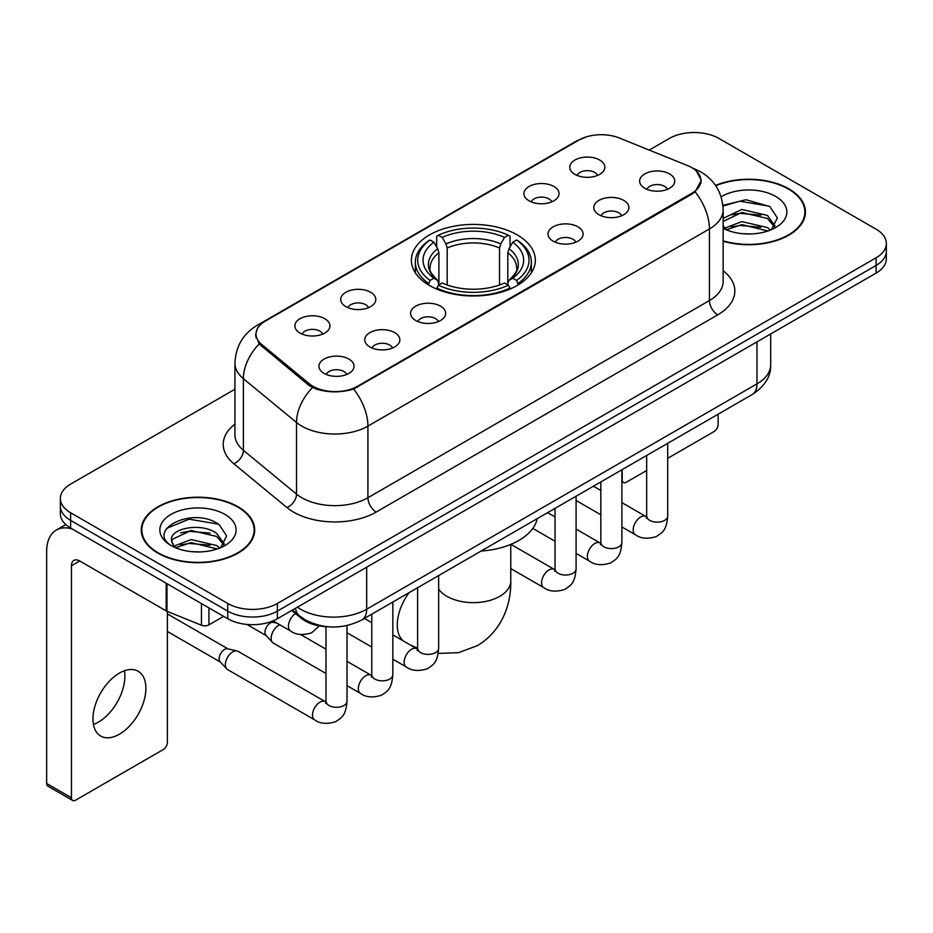 <?xml version="1.0" encoding="UTF-8"?>
<svg xmlns="http://www.w3.org/2000/svg" width="933" height="933" viewBox="0 0 933 933"><rect width="100%" height="100%" fill="white"/><g stroke="black" fill="none" stroke-linecap="round" stroke-linejoin="round"><path stroke-width="1.4" d="M517.185 234.894A61.986 35.781 0 0 0 449.636 227.139A61.986 35.781 0 0 0 411.371 260.202A61.986 35.781 0 0 0 429.53 285.51A61.986 35.781 0 0 0 497.067 293.265A61.986 35.781 0 0 0 535.332 260.202A61.986 35.781 0 0 0 517.185 234.894M529.093 200.805A17.54 10.123 180 0 1 525.606 197.948A17.54 10.123 180 0 1 531.413 185.364A17.54 10.123 180 0 1 553.899 186.483A17.54 10.123 180 0 1 557.374 197.948A17.54 10.123 180 0 1 529.093 200.805M551.765 201.866A10.52 6.076 0 0 0 548.931 198.904A10.52 6.076 0 0 0 538.563 197.364A10.52 6.076 0 0 0 531.227 201.866M345.84 306.607A17.54 10.123 180 0 1 342.353 303.75A17.54 10.123 180 0 1 348.172 291.154A17.54 10.123 180 0 1 370.646 292.286A17.54 10.123 180 0 1 374.133 303.75A17.54 10.123 180 0 1 345.84 306.607M368.512 307.657A10.52 6.076 0 0 0 365.689 304.694A10.52 6.076 0 0 0 355.31 303.155A10.52 6.076 0 0 0 347.974 307.657M300.029 333.058A17.54 10.123 180 0 1 296.542 330.189A17.54 10.123 180 0 1 302.35 317.605A17.54 10.123 180 0 1 324.836 318.736A17.54 10.123 180 0 1 328.311 330.189A17.54 10.123 180 0 1 300.029 333.058M322.701 334.107A10.52 6.076 0 0 0 319.867 331.145A10.52 6.076 0 0 0 309.499 329.606A10.52 6.076 0 0 0 302.164 334.107M574.903 174.366A17.54 10.123 180 0 1 571.416 171.497A17.54 10.123 180 0 1 577.235 158.913A17.54 10.123 180 0 1 599.709 160.033A17.54 10.123 180 0 1 603.196 171.497A17.54 10.123 180 0 1 574.903 174.366M597.575 175.416A10.52 6.076 0 0 0 594.753 172.453A10.52 6.076 0 0 0 584.373 170.914A10.52 6.076 0 0 0 577.037 175.416M598.963 214.707A17.54 10.123 180 0 1 595.487 211.838A17.54 10.123 180 0 1 601.295 199.254A17.54 10.123 180 0 1 623.769 200.385A17.54 10.123 180 0 1 627.256 211.838A17.54 10.123 180 0 1 598.963 214.707M621.635 215.756A10.52 6.076 0 0 0 618.812 212.794A10.52 6.076 0 0 0 608.444 211.255A10.52 6.076 0 0 0 601.097 215.756M553.152 241.157A17.54 10.123 180 0 1 549.677 238.288A17.54 10.123 180 0 1 555.485 225.704A17.54 10.123 180 0 1 577.959 226.836A17.54 10.123 180 0 1 581.446 238.288A17.54 10.123 180 0 1 553.152 241.157M575.824 242.207A10.52 6.076 0 0 0 573.002 239.245A10.52 6.076 0 0 0 562.634 237.705A10.52 6.076 0 0 0 555.287 242.207M415.71 320.497A17.54 10.123 180 0 1 412.234 317.64A17.54 10.123 180 0 1 418.042 305.044A17.54 10.123 180 0 1 440.528 306.176A17.54 10.123 180 0 1 444.003 317.64A17.54 10.123 180 0 1 415.71 320.497M438.382 321.558A10.52 6.076 0 0 0 435.559 318.596A10.52 6.076 0 0 0 425.191 317.057A10.52 6.076 0 0 0 417.856 321.558M369.9 346.948A17.54 10.123 180 0 1 366.424 344.09A17.54 10.123 180 0 1 372.232 331.495A17.54 10.123 180 0 1 394.706 332.626A17.54 10.123 180 0 1 398.193 344.09A17.54 10.123 180 0 1 369.9 346.948M392.571 347.997A10.52 6.076 0 0 0 389.749 345.047A10.52 6.076 0 0 0 379.381 343.507A10.52 6.076 0 0 0 372.034 347.997M324.089 373.398A17.54 10.123 180 0 1 320.614 370.541A17.54 10.123 180 0 1 326.422 357.945A17.54 10.123 180 0 1 348.895 359.077A17.54 10.123 180 0 1 352.382 370.541A17.54 10.123 180 0 1 324.089 373.398M346.761 374.448A10.52 6.076 0 0 0 343.939 371.497A10.52 6.076 0 0 0 333.571 369.958A10.52 6.076 0 0 0 326.223 374.448M644.773 188.256A17.54 10.123 180 0 1 641.298 185.387A17.54 10.123 180 0 1 647.105 172.803A17.54 10.123 180 0 1 669.591 173.935A17.54 10.123 180 0 1 673.066 185.387A17.54 10.123 180 0 1 644.773 188.256M667.445 189.306A10.52 6.076 0 0 0 664.623 186.343A10.52 6.076 0 0 0 654.255 184.804A10.52 6.076 0 0 0 646.919 189.306M687.446 165.538A31.57 18.228 180 0 1 691.668 167.578A31.57 18.228 180 0 1 700.916 180.477A31.57 18.228 180 0 1 691.668 193.364L357.584 386.25A31.57 18.228 180 0 1 309.383 383.813L261.707 344.499A31.57 18.228 180 0 1 256.004 334.037A31.57 18.228 180 0 1 265.252 321.15L578.915 140.055A31.57 18.228 180 0 1 619.36 138.014L687.446 165.538M328.754 626.824A35.081 20.258 180 0 1 301.149 618.194L291.761 610.45M723.145 241.215A56.715 32.748 0 0 0 805.447 211.989A56.715 32.748 0 0 0 788.828 188.828A56.715 32.748 0 0 0 715.553 185.422M238.09 506.794A56.715 32.748 0 0 0 176.279 499.703A56.715 32.748 0 0 0 141.256 529.956A56.715 32.748 0 0 0 157.875 553.106A56.715 32.748 0 0 0 219.687 560.208A56.715 32.748 0 0 0 254.697 529.956A56.715 32.748 0 0 0 238.09 506.794M141.851 532.906A56.715 32.748 0 0 0 141.653 533.769M696.391 171.066L701.324 180.279L695.143 191.836L692.076 194.064L353.619 389.026C341.093 392.793 328.579 392.793 316.065 389.026L308.975 385.434L259.176 343.962L255.584 334.865L257.205 329.057M234.929 389.259L70.628 484.122A35.081 20.258 0 0 0 60.353 498.444L60.353 513.721A35.081 20.258 0 0 0 70.628 528.043L227.745 618.754L227.745 611.115A35.081 20.258 0 0 0 277.369 611.115L876.075 265.462A35.081 20.258 0 0 0 886.35 251.129A35.081 20.258 0 0 1 876.075 265.462L277.369 611.115A35.081 20.258 0 0 1 227.745 611.115L70.628 520.404L227.745 611.115L227.745 603.476A35.081 20.258 0 0 0 277.369 603.476L876.075 257.823A35.081 20.258 0 0 0 886.35 243.49A35.081 20.258 0 0 0 876.075 229.168L718.958 138.457A35.081 20.258 0 0 0 669.334 138.457L649.205 150.085M60.353 506.083A35.081 20.258 0 0 0 70.628 520.404A35.081 20.258 0 0 1 60.353 506.083M60.353 498.444A35.081 20.258 0 0 0 70.628 512.765L227.745 603.476M254.312 533.769A56.715 32.748 0 0 0 254.114 532.906M805.062 215.803A56.715 32.748 0 0 0 804.864 214.928M227.745 618.754A35.081 20.258 0 0 0 277.369 618.754L876.075 273.101A35.081 20.258 0 0 0 886.35 258.768L886.35 243.49M723.145 240.831A56.132 32.41 0 0 0 804.864 211.989A56.132 32.41 0 0 0 788.42 189.072A56.132 32.41 0 0 0 715.774 185.749M742.388 233.693L751.205 233.95M724.859 228.095L741.887 221.599L767.416 227.57L770.506 230.054M726.434 229.728L741.887 224.631L767.964 230.987M723.145 225.378A26.427 15.255 0 0 0 726.667 229.938M723.145 218.334L741.887 209.47L767.416 215.441L775.008 225.938M723.145 221.366L741.887 212.502L767.416 218.474L774.402 226.719M723.145 228.305A38.125 22.007 0 0 0 775.685 227.547A38.125 22.007 0 0 0 775.685 196.42A38.125 22.007 0 0 0 721.116 196.805M771.404 229.681L777.376 217.949L769.83 206.566L746.062 199.744L722.912 205.342M725.128 229.273L723.145 227.162M722.982 206.065L739.799 201.201L769.305 206.216M731.402 214.858L739.799 213.33L760.873 215.138M731.402 226.976L739.799 225.459L760.873 227.267M621.891 479.644L622.206 479.83A5.843 3.37 120 0 0 623.419 482.501A5.843 3.37 120 0 0 626.335 482.209L646.662 470.489M667.713 458.325L713.99 431.606A5.843 3.37 120 0 0 718.13 424.445L718.13 414.205M622.206 479.83L622.206 469.591M158.283 552.872A56.132 32.41 0 0 0 219.465 559.893A56.132 32.41 0 0 0 254.114 529.956A56.132 32.41 0 0 0 237.67 507.039A56.132 32.41 0 0 0 176.5 500.006A56.132 32.41 0 0 0 141.851 529.956A56.132 32.41 0 0 0 158.283 552.872M191.638 551.66L200.455 551.916M174.121 546.062L191.137 539.566L216.666 545.537L219.756 548.021M175.684 547.694L191.137 542.598L217.226 548.954M174.389 547.239L171.649 540.837A26.427 15.255 0 0 0 175.917 547.904M224.258 543.904L216.666 533.419C200.805 521.582 168.162 528.883 171.649 540.837L171.555 539.671M171.719 541.21L172.453 539.239L191.137 530.48L216.666 536.452L223.663 544.685M220.666 547.648L226.637 535.915L219.08 524.533C192.338 505.313 144.802 530.644 172.243 546.178L172.383 546.26M224.935 514.386A38.125 22.007 0 0 0 171.019 514.386A38.125 22.007 0 0 0 171.019 545.513A38.125 22.007 0 0 0 224.935 545.513A38.125 22.007 0 0 0 224.935 514.386M166.669 528.358L189.061 519.168L218.567 524.183M180.652 532.825L189.061 531.297L210.123 533.105M180.652 544.954L189.061 543.426L210.123 545.234M428.41 284.845L430.078 280.413A55.665 32.142 0 0 1 430.078 239.991L433.903 242.195A50.289 29.028 0 0 0 433.903 278.209L437.682 280.355L438.907 284.868M438.907 283.026L438.907 252.796L437.682 248.714L433.903 242.195M436.679 246.988L436.679 236.166L438.347 235.221A55.665 32.142 0 0 1 508.368 235.221L504.531 237.425A50.289 29.028 0 0 0 442.172 237.425L445.951 243.933L447.175 248.015L447.175 284.997M499.54 284.997L499.54 248.015L500.753 243.933L504.531 237.425M481.078 551.065A64.319 37.133 0 0 0 537.21 518.666M436.679 288.064A58.009 33.495 0 0 0 510.024 288.064L508.368 285.195A55.665 32.142 0 0 1 438.347 285.195L436.679 289.055M510.024 289.055L510.024 288.064M430.078 239.991L428.41 240.936A58.009 33.495 0 0 0 415.348 262.115A58.009 33.495 0 0 0 428.41 283.282M508.368 235.221L510.024 236.166L510.024 246.988M438.347 285.195L442.172 282.979A50.289 29.028 0 0 0 504.531 282.979L508.368 285.195M433.903 278.209L430.078 280.413M442.172 237.425L438.347 235.221M437.682 248.714A44.982 25.972 0 0 0 437.682 280.355L437.892 280.495C431.501 274.314 428.9 270.115 430.078 267.911A43.268 24.981 0 0 1 438.907 252.796M518.293 283.282A58.009 33.495 0 0 0 531.355 262.115A58.009 33.495 0 0 0 518.293 240.936L516.637 239.991A55.665 32.142 0 0 1 516.637 280.413L518.293 284.845M516.637 280.413L512.8 278.209A50.289 29.028 0 0 0 512.8 242.195L516.637 239.991M512.8 242.195L509.021 248.714L507.809 252.796L507.809 283.026L509.021 280.355L512.8 278.209M507.809 252.796A43.268 24.981 0 0 1 516.625 267.911C517.803 270.138 515.203 274.325 508.812 280.495L509.021 280.355A44.982 25.972 0 0 0 509.021 248.714M507.809 284.868L507.809 283.026M325.967 673.486L273.346 643.105A10.52 6.076 -60 0 1 272.494 642.429A10.52 6.076 -60 0 1 271.165 638.289A10.52 6.076 -60 0 1 278.605 625.39A10.52 6.076 -60 0 1 279.842 624.795M272.494 642.429L265.928 635.303A7.604 4.385 -60 0 1 264.96 632.317A7.604 4.385 -60 0 1 270.337 623.011A7.604 4.385 -60 0 1 273.404 622.346L277.008 623.162M347.018 625.553L347.018 701.208C345.828 716.054 341.548 717.64 335.658 721.687C326.97 724.381 319.984 723.775 314.689 719.879L227.535 669.556A10.52 6.076 -60 0 1 226.684 668.868A10.52 6.076 -60 0 1 225.354 664.739A10.52 6.076 -60 0 1 232.795 651.84A10.52 6.076 -60 0 1 237.04 650.931A10.52 6.076 -60 0 1 238.055 651.327L325.932 702.024M226.684 668.868L220.118 661.754A7.604 4.385 -60 0 1 219.15 658.768A7.604 4.385 -60 0 1 224.526 649.461A7.604 4.385 -60 0 1 227.594 648.797L237.04 650.931M124.416 670.757A37.425 21.611 -60 0 1 98.432 722.084A37.425 21.611 -60 0 1 93.44 724.416M119.424 734.201A37.425 21.611 120 0 0 143.869 701.219A37.425 21.611 120 0 0 138.131 671.235A37.425 21.611 120 0 0 119.424 673.09A37.425 21.611 120 0 0 94.968 706.071A37.425 21.611 120 0 0 100.706 736.055A37.425 21.611 120 0 0 119.424 734.201M208.934 607.896L208.934 624.842L223.617 616.363M72.377 529.058A46.778 27.01 -120 0 0 56.342 530.026A46.778 27.01 -120 0 0 46.65 551.438L46.65 783.475L71.456 797.797L71.456 565.76A11.697 6.753 60 0 1 73.882 560.406A11.697 6.753 60 0 1 79.725 560.99L166.191 610.905L166.191 583.218M71.456 797.797A5.843 3.37 120 0 0 72.669 800.467L47.863 786.146A5.843 3.37 -60 0 1 46.65 783.475M72.669 800.467A5.843 3.37 120 0 0 75.596 800.187L163.252 749.572A5.843 3.37 120 0 0 167.38 742.411L167.38 611.453M208.934 624.842A5.843 3.37 180 0 1 201.446 625.227L166.972 611.29A5.843 3.37 180 0 1 166.191 610.905M261.707 344.499L261.707 346.458M309.383 383.813L309.383 385.761M357.584 386.25L357.584 387.183M691.668 193.364L691.668 194.297M301.149 617.145L301.149 618.194M723.145 270.745A58.476 33.763 180 0 1 717.71 314.876L376.186 512.054A11.697 6.753 60 0 1 367.917 497.732L709.442 300.543A46.778 27.01 0 0 0 723.145 281.451L723.145 209.832A46.778 27.01 180 0 1 709.442 228.935A40.935 23.628 -120 0 0 695.143 191.836M376.186 512.054A58.476 33.763 180 0 1 293.487 512.054A58.476 33.763 180 0 1 286.944 507.54L233.81 463.736A58.476 33.763 180 0 1 234.929 424.118M301.767 497.732A46.778 27.01 0 0 0 367.917 497.732L367.917 426.113A46.778 27.01 180 0 1 301.767 426.113A46.778 27.01 180 0 1 296.519 422.509L243.396 378.693A46.778 27.01 180 0 1 234.929 363.205L234.929 434.825A46.778 27.01 0 0 0 243.396 450.312L296.519 494.117A46.778 27.01 0 0 0 301.767 497.732M723.145 209.832C722.352 193.014 714.958 180.407 700.963 171.999L695.062 169.118A40.935 19.173 112 0 0 693.324 168.616M353.619 389.026A40.935 23.628 60 0 1 367.917 426.113L709.442 228.935L709.442 300.543A11.697 6.753 60 0 0 717.71 314.876M261.52 323.739A40.935 23.628 -120 0 0 257.111 325.372C243.116 333.781 235.722 346.388 234.929 363.205M257.111 325.372L575.894 141.326A40.935 23.628 60 0 1 578.996 140.008M259.176 343.962A40.935 27.372 129.5 0 0 243.396 378.693L243.396 450.312A11.697 7.826 -50.5 0 1 233.81 463.736M312.462 387.603A40.935 27.372 129.5 0 0 296.519 422.509L296.519 494.117A11.697 7.826 -50.5 0 1 286.944 507.54M277.369 603.476L277.369 618.754M876.075 257.823L876.075 273.101M70.628 512.765L70.628 528.043M297.382 607.196A46.778 27.01 0 0 0 300.519 609.202A46.778 27.01 0 0 0 366.681 609.202L756.99 383.86A46.778 27.01 0 0 0 770.693 364.768C771.043 376.372 764.85 386.309 752.15 394.566L361.829 619.92A23.395 13.505 60 0 0 366.681 609.202L366.681 567.194M756.99 341.851L756.99 383.86A23.395 13.505 60 0 1 752.15 394.566M295.481 608.293A23.395 15.639 129.5 0 0 299.563 615.897L292.461 610.042M510.771 544.405L510.771 581.037A37.425 21.611 180 0 1 499.82 596.315A37.425 21.611 180 0 1 446.895 596.315A37.425 21.611 180 0 1 438.65 589.12M403.418 640.994A37.425 21.611 -60 0 1 409.167 592.583M499.54 248.015A43.268 24.981 0 0 0 447.175 248.015M500.753 243.933A44.982 25.972 0 0 0 445.951 243.933M667.713 443.315L667.713 516.066A10.52 6.076 180 0 1 664.144 520.626A10.52 6.076 180 0 1 649.741 520.357A10.52 6.076 180 0 1 646.662 516.066L646.324 518.34L647.257 517.558M667.713 516.066C666.512 530.9 662.232 532.486 656.354 536.545C647.654 539.239 640.668 538.633 635.385 534.726A10.52 6.076 -60 0 1 633.764 526.294A10.52 6.076 -60 0 1 640.644 517.022A10.52 6.076 -60 0 1 641.111 516.765A10.52 6.076 -60 0 1 645.904 516.497L646.627 516.882M621.891 469.766L621.891 542.516A10.52 6.076 180 0 1 618.334 547.076A10.52 6.076 180 0 1 603.931 546.808A10.52 6.076 180 0 1 600.84 542.516L600.502 544.79L601.447 544.009M621.891 542.516C620.702 557.351 616.421 558.937 610.544 562.996C601.843 565.69 594.857 565.083 589.563 561.176A10.52 6.076 -60 0 1 587.953 552.744A10.52 6.076 -60 0 1 594.834 543.472A10.52 6.076 -60 0 1 595.301 543.216A10.52 6.076 -60 0 1 600.094 542.948L600.817 543.321M576.081 496.216L576.081 568.967A10.52 6.076 180 0 1 572.512 573.515A10.52 6.076 180 0 1 558.109 573.259A10.52 6.076 180 0 1 555.03 568.967L554.692 571.241L555.636 570.46M576.081 568.967C574.891 583.801 570.611 585.388 564.722 589.446C556.033 592.128 549.047 591.534 543.752 587.627A10.52 6.076 -60 0 1 542.143 579.195A10.52 6.076 -60 0 1 549.012 569.923A10.52 6.076 -60 0 1 549.49 569.666A10.52 6.076 -60 0 1 554.284 569.398L554.995 569.771M438.65 575.568L438.65 648.307A10.52 6.076 180 0 1 435.081 652.867A10.52 6.076 180 0 1 420.678 652.61A10.52 6.076 180 0 1 417.599 648.307L417.261 650.581L418.194 649.811M438.65 648.307C437.449 663.153 433.169 664.739 427.291 668.798C418.59 671.48 411.605 670.874 406.321 666.978A10.52 6.076 -60 0 1 404.7 658.546A10.52 6.076 -60 0 1 411.581 649.263A10.52 6.076 -60 0 1 412.048 649.018A10.52 6.076 -60 0 1 416.841 648.75L417.564 649.123M392.828 602.018L392.828 674.757A10.52 6.076 180 0 1 389.271 679.317A10.52 6.076 180 0 1 374.868 679.061A10.52 6.076 180 0 1 371.777 674.757L371.439 677.031L372.384 676.262M392.828 674.757C391.638 689.604 387.358 691.19 381.48 695.237C372.78 697.931 365.794 697.324 360.5 693.429A10.52 6.076 -60 0 1 358.89 684.997A10.52 6.076 -60 0 1 365.771 675.714A10.52 6.076 -60 0 1 366.237 675.469A10.52 6.076 -60 0 1 371.031 675.2L371.754 675.574M347.018 701.208A10.52 6.076 180 0 1 343.449 705.768A10.52 6.076 180 0 1 329.046 705.511A10.52 6.076 180 0 1 325.967 701.208L325.629 703.482L326.573 702.701M314.689 719.879A10.52 6.076 -60 0 1 313.08 711.436A10.52 6.076 -60 0 1 319.949 702.164A10.52 6.076 -60 0 1 320.427 701.908A10.52 6.076 -60 0 1 325.22 701.639M273.054 620.877L290.63 631.023A10.52 6.076 -60 0 1 288.95 622.836A10.52 6.076 -60 0 1 295.516 613.541M71.456 565.76L79.725 560.99M166.972 583.673L166.972 611.29M201.446 625.227L201.446 603.569M256.004 334.037L256.004 337.909M700.916 180.477L700.916 183.265M575.894 141.326L586.589 136.801M695.062 169.118L692.519 168.092M361.829 619.92C343.006 629.367 324.183 629.367 305.371 619.92L299.563 615.897M770.693 364.768L770.693 333.932M804.864 216.678L804.864 211.989M623.419 482.501L621.891 481.626M254.114 534.644L254.114 529.956M141.851 534.644L141.851 529.956M510.771 581.037C511.284 602.671 503.062 630.148 477.533 645.578L458.546 652.668L438.207 653.438M415.348 272.809L415.348 262.115M531.355 272.809L531.355 262.115M417.599 648.213L409.902 644.738M635.385 534.726L621.891 526.947M600.84 514.783L576.081 500.496M646.662 455.479L646.662 516.066M645.904 516.497L621.891 502.63M600.84 490.478L593.435 486.198M589.563 561.176L576.081 553.386M555.03 541.233L532.79 528.393M600.84 481.918L600.84 542.516M600.094 542.948L576.081 529.081M555.03 516.929L547.624 512.649M543.752 587.627L510.771 568.582M555.03 508.368L555.03 568.967M554.284 569.398L510.899 544.347M406.321 666.978L392.828 659.188M371.777 647.035L347.018 632.737M417.599 587.72L417.599 648.307M416.841 648.75L392.828 634.883M371.777 622.731L364.371 618.451M360.5 693.429L347.018 685.638M246.825 624.41L266.197 635.606M371.777 614.171L371.777 674.757M371.031 675.2L347.018 661.334M325.967 649.181L300.566 634.51M271.888 621.331L273.801 622.439M167.38 631.454L220.386 662.057M325.967 626.708L325.967 701.208M167.38 613.891L227.99 648.89M290.63 631.023C295.808 634.906 302.805 635.513 311.599 632.842L319.354 625.891M56.342 530.026L65.8 524.556"/></g></svg>
